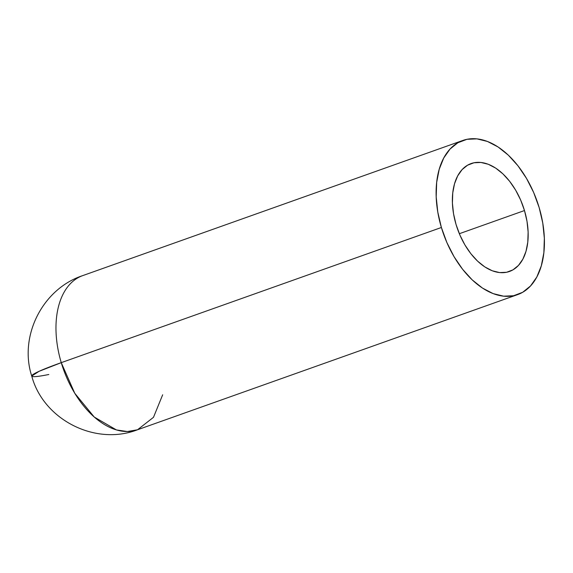 <?xml version="1.0" encoding="UTF-8"?>
<svg xmlns="http://www.w3.org/2000/svg" width="573" height="573" viewBox="0 0 573 573"><rect width="100%" height="100%" fill="white"/><g stroke="black" fill="none" stroke-linecap="round" stroke-linejoin="round"><path stroke-width="0.86" d="M61.254 362.652L39.143 371.283L31.737 376.06A81.803 5.558 -16.6 0 1 61.254 362.652A81.803 49.572 70.4 0 0 137.534 429.764L127.349 431.533L116.426 429.936L94.251 417.044L74.762 393.279L61.254 362.652L441.389 227.488L61.254 362.652A81.803 49.572 -109.6 0 1 82.727 275.613A81.803 49.572 70.4 0 0 61.254 362.652M162.675 394.783L153.485 417.316L137.534 429.764C95.19 446.174 43.347 419.622 31.737 376.06A81.803 5.558 -16.6 0 0 48.82 374.491L48.82 374.491M524.481 210.549L459.331 233.712L524.481 210.549L520.642 199.998L515.636 190.129L509.648 181.304L502.922 173.877L495.709 168.125L488.282 164.272L480.933 162.467L473.95 162.775L467.589 165.189L462.096 169.608L457.691 175.875L454.532 183.74L452.756 192.908L452.412 203.014L453.53 213.679L456.058 224.494A57.264 34.702 -109.6 0 1 471.085 163.57A57.264 34.702 -109.6 0 1 524.481 210.549A57.264 34.702 -109.6 0 1 509.454 271.473A57.264 34.702 -109.6 0 1 456.058 224.494L459.897 235.045L464.904 244.915L470.891 253.739L477.617 261.166L484.83 266.918L492.257 270.771L499.606 272.583L506.589 272.275L512.95 269.862L518.443 265.435L522.848 259.168L526.007 251.303L527.783 242.143L528.127 232.029L527.01 221.364L524.481 210.549M539.15 207.562A81.803 49.572 -109.6 0 1 517.677 294.601A81.803 49.572 -109.6 0 1 441.389 227.488L437.779 212.039L436.189 196.797L436.676 182.357L439.219 169.264L443.724 158.026L450.02 149.073L457.863 142.756L466.952 139.311L476.937 138.867L487.43 141.452L498.037 146.953L508.344 155.168L517.956 165.783L526.501 178.389L533.656 192.492L539.15 207.562L542.76 223.012L544.35 238.246L543.863 252.693L541.32 265.786L536.815 277.017L530.519 285.97L522.676 292.287L513.587 295.74L503.603 296.177L493.109 293.598L482.502 288.09L472.195 279.875L462.583 269.26L454.038 256.661L446.883 242.551L441.389 227.488A81.803 49.572 -109.6 0 1 462.862 140.442A81.803 49.572 -109.6 0 1 539.15 207.562M517.677 294.601L137.534 429.764M462.862 140.442L82.727 275.613C42.567 288.806 18.73 336.122 31.737 376.06"/></g></svg>
